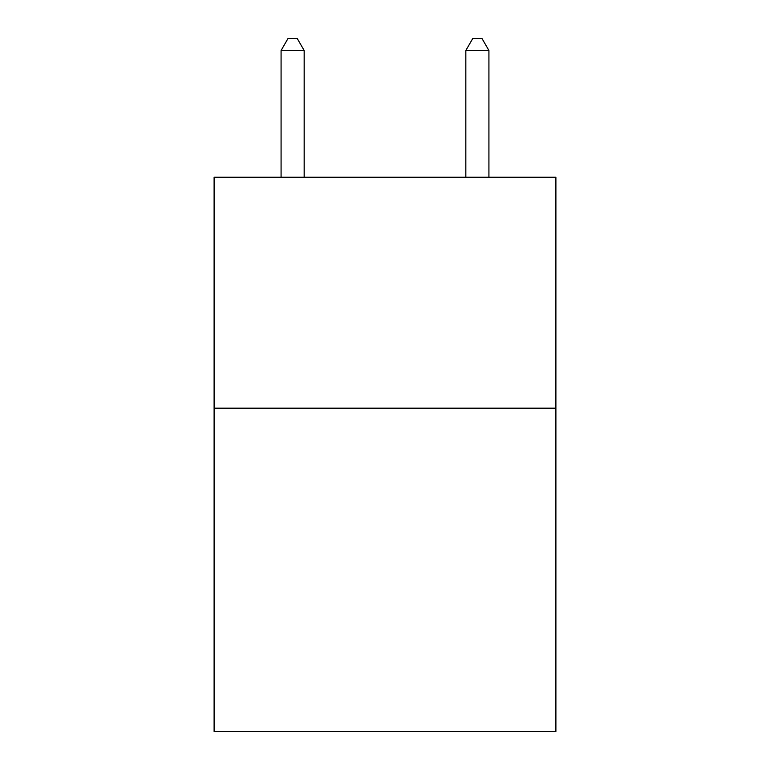 <?xml version="1.0" encoding="UTF-8"?>
<svg xmlns="http://www.w3.org/2000/svg" width="770" height="770" viewBox="0 0 770 770"><rect width="100%" height="100%" fill="white"/><g stroke="black" fill="none" stroke-linecap="round" stroke-linejoin="round"><path stroke-width="1.16" d="M555.892 408.187L555.892 731.5L214.108 731.5L214.108 177.244L555.892 177.244L555.892 408.187L214.108 408.187M304.169 177.244L304.169 50.512L281.079 50.512L281.079 177.244M281.079 50.512L288.009 38.5L297.239 38.5L304.169 50.512M488.921 177.244L488.921 50.512L465.831 50.512L465.831 177.244M465.831 50.512L472.761 38.5L481.991 38.5L488.921 50.512"/></g></svg>
